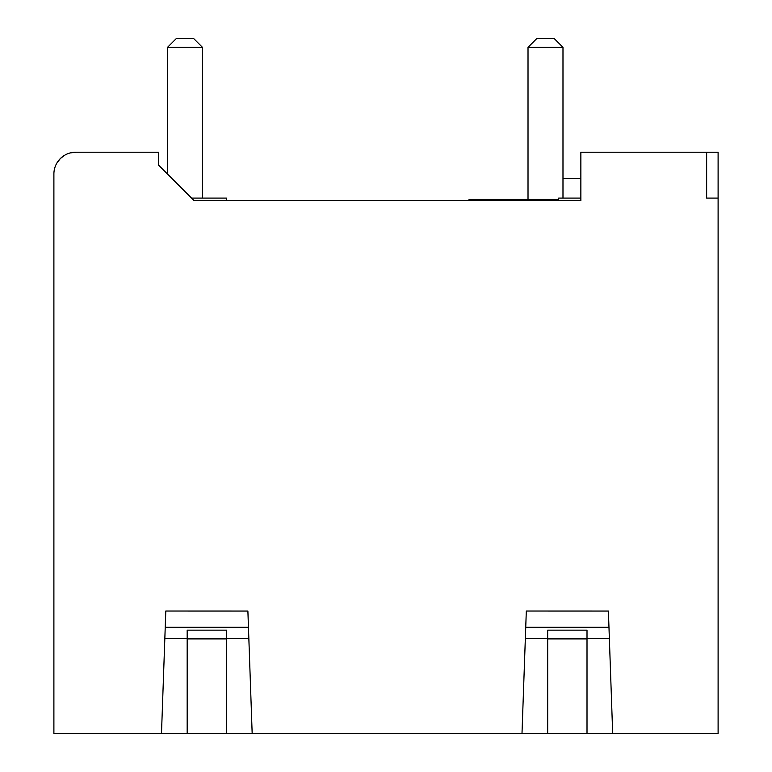 <?xml version="1.0" encoding="UTF-8"?>
<svg xmlns="http://www.w3.org/2000/svg" width="772" height="772" viewBox="0 0 772 772"><rect width="100%" height="100%" fill="white"/><g stroke="black" fill="none" stroke-linecap="round" stroke-linejoin="round"><path stroke-width="1.16" d="M194.023 200.575L158.53 165.092L158.53 152.219L75.743 152.219A21.848 21.848 0 0 0 53.895 174.067L53.895 733.4L718.105 733.4L718.105 152.219L580.862 152.219L580.862 200.575L194.023 200.575L226.524 200.575L226.505 198.095L191.543 198.095M439.75 733.4L640.326 733.4M79.236 733.4L279.811 733.4M580.862 178.438L562.981 178.438L580.862 178.438M580.862 198.095L558.61 198.095L558.61 200.575M75.743 152.219L70.088 152.962M64.819 155.143L60.419 158.492M60.293 158.617L56.819 163.143M612.678 733.4L608.404 611.048L526.311 611.038L608.404 611.048M587.009 733.4L587.009 638.386L609.359 638.386L608.973 627.298L525.742 627.298L525.346 638.386L526.311 611.048M252.164 733.4L247.889 611.048L165.797 611.038L247.889 611.048M226.505 733.4L226.505 638.386L248.845 638.386L248.459 627.298L165.227 627.298L164.841 638.386L165.797 611.048M718.105 198.095L706.641 198.095L706.641 152.219M187.171 733.4L187.171 630.155L226.505 630.155L226.505 638.386M161.493 733.4L164.841 638.386L187.171 638.386M547.686 733.4L547.686 630.155L587.009 630.155L587.009 638.386M521.997 733.4L525.346 638.386L547.686 638.386M158.53 165.092L167.505 174.067L167.505 47.343L202.467 47.343L193.724 38.6L176.248 38.6L167.505 47.343M202.467 198.095L202.467 47.343M532.41 200.575L532.4 199.408L558.61 199.408M532.4 199.408L493.047 199.408L493.038 200.575L493.047 199.408L469.029 199.408L469.029 200.575M528.019 47.343L536.762 38.6L554.238 38.6L562.981 47.343L528.019 47.343L528.019 199.408M562.981 198.095L562.981 47.343M226.505 638.898L187.171 638.898M587.009 638.898L547.686 638.898M501.8 199.408L501.8 200.575M484.324 200.575L484.324 199.408"/></g></svg>

